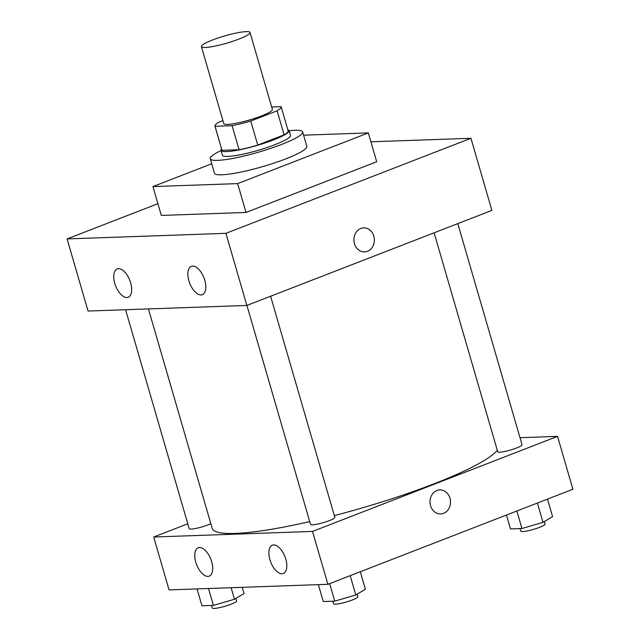 <?xml version="1.0" encoding="UTF-8"?>
<svg xmlns="http://www.w3.org/2000/svg" width="640" height="640" viewBox="0 0 640 640"><rect width="100%" height="100%" fill="white"/><g stroke="black" fill="none" stroke-linecap="round" stroke-linejoin="round"><path stroke-width="0.96" d="M238.944 39.088A25.312 3.768 163.8 0 1 214.56 46.2A25.312 3.768 163.8 0 1 201.4 46.616A25.312 3.768 163.8 0 1 224.664 35.936A25.312 3.768 163.8 0 1 250.024 32.488A25.312 3.768 163.8 0 1 238.944 39.088M250.024 32.488L272.376 109.416A25.312 3.768 163.8 0 1 261.296 116.016A25.312 3.768 163.8 0 1 236.904 123.12A25.312 3.768 163.8 0 1 223.752 123.544L201.4 46.616M257.752 145.072A34.488 5.128 163.8 0 1 239.08 149.72L222.008 150.328L215.024 126.288L232.096 125.68A34.488 5.128 163.8 0 0 250.768 121.032L257.752 145.072L284.104 134.848A34.488 5.128 163.8 0 0 288.168 130.896L281.184 106.856A34.488 5.128 163.8 0 0 281.104 106.672L271.672 107.008M222.904 120.632L219.008 122.144A34.488 5.128 163.8 0 0 214.944 126.104A34.488 5.128 163.8 0 0 215.024 126.288M250.768 121.032L277.112 110.808A34.488 5.128 163.8 0 0 281.184 106.856M239.08 149.72L232.096 125.68M284.104 134.848L277.112 110.808M222.008 150.328A34.488 5.128 163.8 0 1 221.928 150.144L214.944 126.104M221.584 148.976A35.44 5.272 -16.2 0 0 221.016 150.408A35.44 5.272 -16.2 0 0 226.456 151.608A35.44 5.272 -16.2 0 0 265.408 142.808A35.44 5.272 -16.2 0 0 289.08 130.632A35.44 5.272 -16.2 0 0 287.832 129.728M289.08 130.632L290.48 135.44A35.44 5.272 163.8 0 1 274.968 144.672A35.44 5.272 163.8 0 1 227.856 156.416A35.44 5.272 163.8 0 1 222.408 155.216L221.016 150.408M289.128 130.792A48.096 7.152 163.8 0 1 302.632 131.904A48.096 7.152 163.8 0 1 281.592 144.44A48.096 7.152 163.8 0 1 235.248 157.952A48.096 7.152 163.8 0 1 210.256 158.744A48.096 7.152 163.8 0 1 221.056 150.568M302.632 131.904L306.824 146.328A48.096 7.152 163.8 0 1 285.776 158.864A48.096 7.152 163.8 0 1 239.44 172.376A48.096 7.152 163.8 0 1 214.448 173.168L210.256 158.744M303.584 135.192L368.328 132.912L237.64 183.608L152.944 186.584L211.72 163.784M152.944 186.584L161.32 215.432L246.024 212.456L376.704 161.76L368.328 132.912M67.096 238.92L157.912 203.688L67.096 238.92L88.048 311.04L246.856 305.448L491.888 210.4L470.936 138.28L225.904 233.336L67.096 238.92L225.904 233.336L470.936 138.28L370.904 141.8L470.936 138.28M246.024 212.456L237.64 183.608M114.776 283.384A15.192 7.616 68.8 0 1 117.216 268.944A15.192 7.616 68.8 0 1 129.816 280.352A15.192 7.616 68.8 0 1 128.208 297.264A15.192 7.616 68.8 0 1 126.904 297.528A15.192 7.616 68.8 0 1 114.776 283.384M204.768 280.216A15.192 7.616 68.8 0 1 202.32 294.656A15.192 7.616 68.8 0 1 201.016 294.92A15.192 7.616 68.8 0 1 189.28 282.024A15.192 7.616 68.8 0 1 191.336 266.336A15.192 7.616 68.8 0 1 204.768 280.216M246.856 305.448L225.904 233.336M354.44 243.664A12.024 10.248 -92 0 1 363.712 227.88A12.024 10.248 -92 0 1 374.376 239.536A12.024 10.248 -92 0 1 364.56 251.912A12.024 10.248 -92 0 1 354.44 243.664M364.56 251.912A12.024 10.248 88 0 0 374.376 239.536A12.024 10.248 88 0 0 363.712 227.88M497.288 450.264A149.36 22.216 163.8 0 1 433.704 483.944A149.36 22.216 163.8 0 1 334.328 515.592M309.72 521.608A149.36 22.216 163.8 0 1 212.192 528.368L148.432 308.912M434.12 232.808L497.736 451.784A12.656 1.88 -16.2 0 0 499.68 452.208A12.656 1.88 -16.2 0 0 513.592 449.064A12.656 1.88 -16.2 0 0 522.04 444.72L457.808 223.624M210.824 523.68A12.656 1.88 163.8 0 1 207.968 524.904A12.656 1.88 163.8 0 1 195.776 528.456A12.656 1.88 163.8 0 1 189.192 528.672L125.584 309.72M270.608 296.24L334.84 517.336A12.656 1.88 163.8 0 1 329.304 520.64A12.656 1.88 163.8 0 1 312.472 524.832A12.656 1.88 163.8 0 1 310.528 524.4L246.912 305.432M312.512 531.424L153.696 537.016L169.064 589.896L327.88 584.312L312.512 531.424L557.544 436.376L520 437.696M187.776 523.792L153.696 537.016M195.792 562.248A15.192 7.616 68.8 0 1 198.24 547.808A15.192 7.616 68.8 0 1 210.832 559.208A15.192 7.616 68.8 0 1 209.224 576.128A15.192 7.616 68.8 0 1 207.92 576.392A15.192 7.616 68.8 0 1 195.792 562.248M285.784 559.08A15.192 7.616 68.8 0 1 283.336 573.52A15.192 7.616 68.8 0 1 282.032 573.784A15.192 7.616 68.8 0 1 270.296 560.88A15.192 7.616 68.8 0 1 272.352 545.2A15.192 7.616 68.8 0 1 285.784 559.08M327.88 584.312L572.904 489.264L557.544 436.376M443.584 513.344A12.024 10.248 -92 0 1 440.688 513.944A12.024 10.248 -92 0 1 430.024 502.288A12.024 10.248 -92 0 1 439.84 489.912A12.024 10.248 -92 0 1 450.336 499.848A12.024 10.248 -92 0 1 443.584 513.344M440.688 513.944A12.024 10.248 88 0 0 443.576 513.352A12.024 10.248 88 0 0 450.336 499.848A12.024 10.248 88 0 0 439.84 489.912M506.464 515.04L510.496 528.92L521.952 528.512L543 522.368L552.584 516.632L547.496 499.12M521.952 528.512L516.872 511M543 522.368L537.384 503.04M544.368 521.552L545.088 524.048A12.656 1.88 163.8 0 1 539.552 527.352A12.656 1.88 163.8 0 1 527.36 530.904A12.656 1.88 163.8 0 1 520.784 531.112L520.048 528.584M318.384 584.648L323.288 601.536L334.752 601.136L355.8 594.992L365.384 589.248L360.296 571.736M334.752 601.136L329.664 583.624M355.8 594.992L350.184 575.664M357.16 594.176L357.888 596.672A12.656 1.88 163.8 0 1 352.352 599.968A12.656 1.88 163.8 0 1 340.152 603.528A12.656 1.88 163.8 0 1 333.576 603.736L332.84 601.2M197.048 588.912L201.96 605.8L213.416 605.4L234.464 599.256L244.048 593.52L242.248 587.328M213.416 605.4L208.512 588.512M234.464 599.256L231.112 587.72M235.832 598.44L236.552 600.936A12.656 1.88 163.8 0 1 231.016 604.232A12.656 1.88 163.8 0 1 218.824 607.792A12.656 1.88 163.8 0 1 212.24 608L211.504 605.464"/></g></svg>
